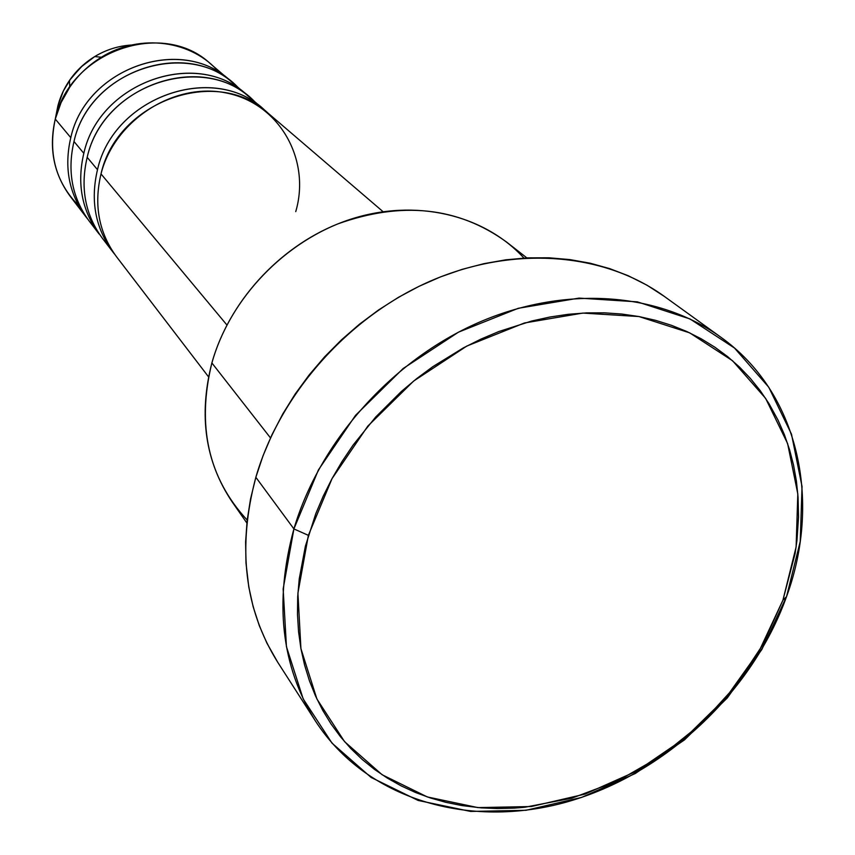 <?xml version="1.0" encoding="UTF-8"?>
<svg xmlns="http://www.w3.org/2000/svg" width="855" height="855" viewBox="0 0 855 855"><rect width="100%" height="100%" fill="white"/><g stroke="black" fill="none" stroke-linecap="round" stroke-linejoin="round"><path stroke-width="1.28" d="M131.606 45.026C118.535 45.807 106.244 49.654 94.723 56.569L82.657 65.482L70.89 78.446L63.356 90.983L57.851 106.02C61.058 93.687 66.914 82.604 75.422 72.782C83.459 63.676 92.981 56.654 103.979 51.728M526.862 257.9L506.566 242.04C458.227 206.985 401.914 200.957 337.618 223.978C277.993 248.036 228.851 302.467 211.88 362.948C230.038 298.032 285.452 240.501 350.465 219.297C415.541 198.146 484.005 214.552 523.923 258.06M293.906 528.914L308.377 535.348L332.061 478.586L367.789 426.132L413.617 381.074L466.851 346.04L524.372 322.998L582.832 313.08L638.931 316.542L689.675 332.852L732.553 360.746L765.631 398.387L787.615 443.585L797.811 493.944L796.123 546.965L782.923 600.189L786.547 596.619L800.237 541.461L802.033 486.484L791.506 434.201L768.763 387.219L734.488 348.038L690.006 318.947L637.328 301.847L579.049 298.106L518.29 308.292L458.483 332.157L403.132 368.526L355.52 415.359L318.434 469.897L293.906 528.914C319.706 441.565 391.708 360.682 478.137 322.72C564.685 284.918 658.489 292.154 720.765 337.159C798.314 392.37 822.029 499.801 786.547 596.619C752.058 692.614 665.04 774.053 567.1 801.894C469.31 829.521 366.474 799.735 315.399 720.947C281.177 666.066 274.017 602.059 293.906 528.914L255.848 477.282L293.906 528.914L283.155 588.956L286.436 646.637L303.172 698.898L332.029 743.155L371.113 777.452L418.148 800.451L470.624 811.438L525.985 810.294L581.678 797.394L635.265 773.529L684.492 739.885L727.284 697.958L761.816 649.533L786.547 596.619L782.923 600.189L795.086 553.655L796.978 540.264L798.527 516.976L798.057 497.193L796.39 481.012L793.547 465.141L789.539 449.634L784.388 434.65L778.071 420.19L769.008 403.667L760.255 390.692L750.401 378.466L739.554 367.116L727.701 356.685L714.887 347.216L701.228 338.804L686.715 331.484L671.432 325.295L655.496 320.315L638.931 316.542L621.831 314.041L604.325 312.823L586.423 312.898L568.308 314.298L550.043 317.002L531.682 321.031L498.914 331.505L480.948 339.104L463.367 347.889L432.854 366.645L416.748 378.562L401.358 391.472L375.687 417.026L353.083 445.102L342 461.582L332.061 478.576L323.286 496.028L315.752 513.759L305.385 546.217L299.261 578.739L297.7 596.694L297.476 614.35L298.555 631.695L300.928 648.646L304.572 665.04L309.457 680.869L315.538 696.034L322.773 710.43L331.12 724.057L340.514 736.796L350.892 748.617L362.231 759.486L374.405 769.329L387.379 778.125L401.102 785.852L415.445 792.467L430.386 797.961L445.85 802.321L461.7 805.538L481.215 807.879L497.76 808.563L514.464 808.114L524.575 807.291L571.728 798.228L617.791 780.872L661.246 755.906L700.694 724.228L734.851 686.875L762.585 645.087L782.923 600.189L759.058 651.275L725.703 698.054L684.363 738.56L636.815 771.05L585.066 794.092L531.318 806.532L477.934 807.601L427.361 796.956L382.11 774.737L344.554 741.638L316.895 698.973L300.928 648.635L297.914 593.114L308.377 535.348L293.906 528.914M97.491 169.696C113.576 96.957 213.323 61.817 263.671 109.376L265.862 111.31C216.336 61.229 113.811 95.642 97.491 169.696L87.178 157.331L97.491 169.696C90.192 200.636 95.343 228.103 112.946 252.075L102.515 238.47C85.158 214.829 80.049 187.779 87.178 157.331C102.899 85.767 200.978 51.332 250.654 98.218L263.671 109.376M383.019 211.645L268.107 113.181C217.533 65.397 117.221 100.783 101.008 173.918L226.885 324.953L101.008 173.918C93.655 205.029 98.817 232.624 116.494 256.714L208.535 376.831M247.181 520.064C208.321 478.052 196.554 425.672 211.88 362.948L270.49 437.92L211.88 362.948C198.424 415.466 205.179 461.775 232.132 501.853L246.86 522.993M720.765 337.159L664.036 296.193C603.705 252.61 513.609 245.171 430.952 280.846C348.402 316.692 280.034 393.663 255.848 477.282C237.22 547.328 244.466 608.91 277.597 662.048L315.399 720.947M87.573 218.901L85.917 216.807C68.945 193.69 63.901 167.302 70.783 137.655L55.276 119.059L70.783 137.655C85.917 67.962 181.346 34.649 229.931 80.456L210.33 63.655C162.792 18.874 69.875 51.14 55.276 119.059L57.851 106.02L55.276 119.059L61.09 102.557L69.768 87.167C78.19 74.962 88.728 64.991 101.371 57.253C140.188 32.939 192.61 40.388 219.446 72.761M229.931 80.456L231.929 82.219C184.082 34.115 86.12 66.765 70.783 137.655M83.822 153.302C99.426 82.123 196.971 47.923 246.422 94.584L248.506 96.433C199.835 47.356 99.64 80.872 83.822 153.302L73.99 141.503L83.822 153.302C76.747 183.59 81.845 210.501 99.116 234.046L89.155 221.039C72.119 197.826 67.064 171.31 73.99 141.503C89.241 71.435 185.182 37.909 233.981 83.929L246.422 94.584M80.755 207.733C56.163 184.007 47.666 154.445 55.276 119.059C48.639 147.958 53.619 173.704 70.217 196.319L85.917 216.807M57.851 106.02L55.917 116.686M277.661 662.155L266.867 643.067L259.279 625.593L253.155 606.719L248.784 586.979L245.984 563.018L245.609 541.974L247.138 520.513L250.547 498.925L255.848 477.282L263.019 455.811L271.997 434.682L282.749 414.023L295.135 394.091L309.147 374.96L324.59 356.866L341.401 339.916L359.421 324.248L378.476 310.034L398.462 297.316L419.142 286.275L440.432 276.924L462.053 269.378L483.909 263.671L505.797 259.824L527.514 257.868L548.963 257.793L569.879 259.589L590.217 263.222L609.711 268.63L628.318 275.77L646.989 285.196L664.314 296.396M114.752 254.363L112.946 252.075M239.934 89.529C193.668 36.423 89.871 67.727 73.99 141.503M256.874 104.096C209.903 49.761 103.583 81.866 87.178 157.331M295.734 211.634C310.942 160.035 279.938 104.118 227.355 93.206C174.986 81.492 114.656 119.764 101.008 173.918M69.768 87.167L69.447 80.488L80.808 67.182L94.723 56.569L101.371 57.253"/></g></svg>
